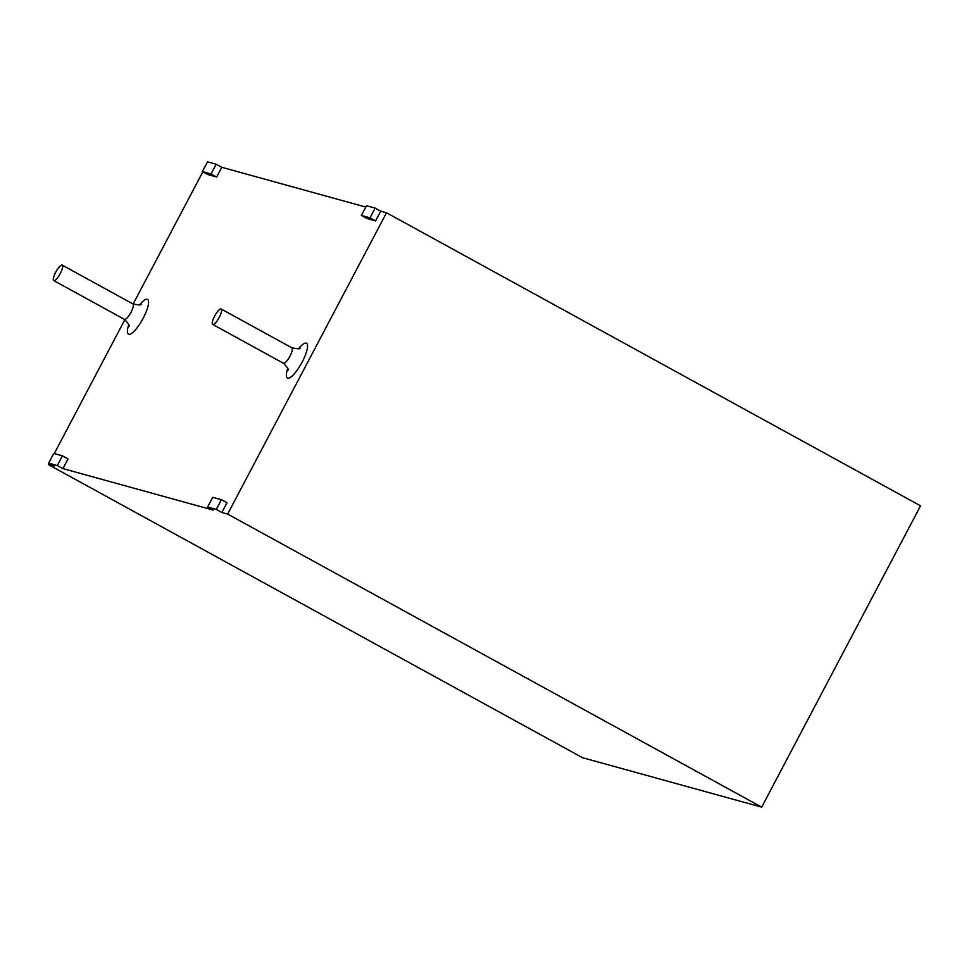 <?xml version="1.0" encoding="UTF-8"?>
<svg xmlns="http://www.w3.org/2000/svg" width="969" height="969" viewBox="0 0 969 969"><rect width="100%" height="100%" fill="white"/><g stroke="black" fill="none" stroke-linecap="round" stroke-linejoin="round"><path stroke-width="1.45" d="M375.148 208.105L370.013 217.831L361.352 215.433L366.476 205.719L375.148 208.105L380.72 211.169L386.51 212.768L920.55 505.842L761.682 807.153L582.49 757.697L48.45 464.623L54.228 466.222L48.644 463.158L57.316 465.544L62.44 455.83L53.767 453.431L48.644 463.158M216.281 509.415L221.865 512.48L226.988 502.766L221.404 499.701L212.732 497.303L207.608 507.029L216.281 509.415L221.404 499.701M221.865 512.48L227.642 514.079L761.682 807.153M386.51 212.768L227.642 514.079M380.72 211.169L375.597 220.896L366.924 218.497L361.352 215.433M216.184 164.245L211.06 173.96L202.388 171.561L207.511 161.847L216.184 164.245L221.768 167.298L365.773 207.051M221.768 167.298L216.644 177.024L207.972 174.626L202.388 171.561M202.836 171.816L133.116 304.036M124.892 319.637L54.276 453.577M49.092 463.4L48.45 464.623M57.316 465.544L62.9 468.608L68.024 458.894L62.44 455.83M62.9 468.608L213.192 510.094L207.608 507.029M60.296 273.488A8.806 2.338 118.8 0 1 53.743 280.574A8.806 2.338 118.8 0 1 55.936 271.732A8.806 2.338 118.8 0 1 62.222 265.131A8.806 2.338 118.8 0 1 60.296 273.488M219.26 317.36A8.806 2.338 118.8 0 1 212.708 324.445A8.806 2.338 118.8 0 1 214.9 315.603A8.806 2.338 118.8 0 1 221.186 309.002A8.806 2.338 118.8 0 1 219.26 317.36M370.013 217.831L375.597 220.896M211.06 173.96L216.644 177.024M298.549 348.719A19.816 5.257 118.8 0 1 307.379 344.564A19.816 5.257 118.8 0 1 302.158 362.067A19.816 5.257 118.8 0 1 289.452 377.874A19.816 5.257 118.8 0 1 287.757 368.377M139.584 304.847A19.816 5.257 118.8 0 1 148.414 300.693A19.816 5.257 118.8 0 1 143.194 318.195A19.816 5.257 118.8 0 1 130.488 334.014A19.816 5.257 118.8 0 1 128.804 324.506M300.172 348.053C300.584 349.07 297.822 348.985 291.887 347.81A8.806 2.338 118.8 0 1 289.961 356.168A8.806 2.338 118.8 0 1 283.42 363.242L212.708 324.445M141.208 304.181C141.619 305.199 138.858 305.126 132.935 303.939A8.806 2.338 118.8 0 1 131.009 312.297A8.806 2.338 118.8 0 1 124.456 319.382L53.743 280.574M291.887 347.81L221.186 309.002M132.935 303.939L62.222 265.131M124.456 319.382C128.635 323.743 130.185 326.02 129.107 326.226M283.42 363.242C287.599 367.602 289.15 369.892 288.072 370.097"/></g></svg>

